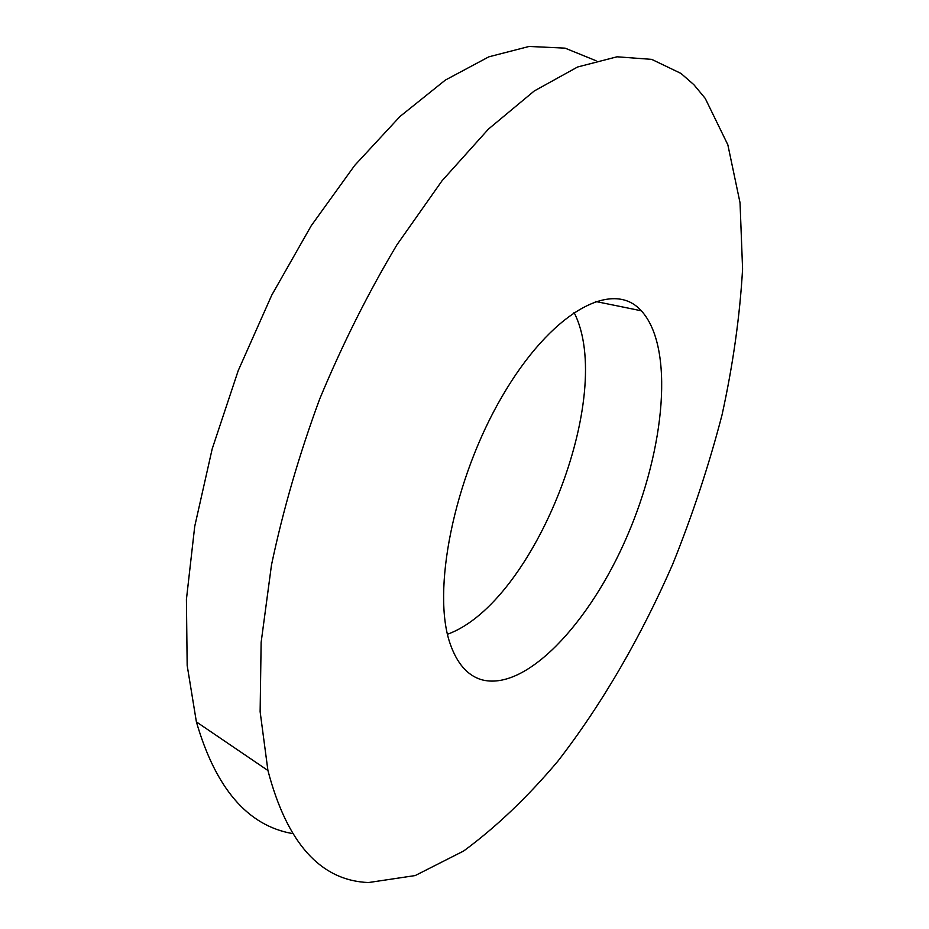 <?xml version="1.0" encoding="UTF-8"?>
<svg xmlns="http://www.w3.org/2000/svg" width="929" height="929" viewBox="0 0 929 929"><rect width="100%" height="100%" fill="white"/><g stroke="black" fill="none" stroke-linecap="round" stroke-linejoin="round"><path stroke-width="1.39" d="M705.239 98.416L727.837 144.773L740.041 202.777L742.585 269.004C739.879 316.162 733.027 364.795 722.03 414.926C708.955 465.22 692.523 514.945 672.759 564.089C641.045 636.737 602.05 704.182 557.818 761.246C527.498 797.187 496.121 827.1 463.687 850.976L415.217 875.559L368.488 882.55C320.563 880.634 287.049 843.277 267.924 770.501L260.132 711.707L261.13 642.404L271.489 564.983C282.997 510.311 299.033 455.059 319.599 399.226C342.441 344.276 368.232 292.786 396.962 244.768L442.041 180.772L488.491 129.038L534.256 90.972L577.583 67.004L617.065 56.797L651.717 59.375L680.957 73.414L693.87 84.69L705.239 98.416M292.298 833.534C247.683 825.637 215.714 788.431 196.391 721.891L187.17 665.431L186.415 599.495L194.73 526.348L212.184 448.916L238.23 370.613L271.791 295.074L311.25 225.701L354.692 165.42L400.051 116.439L445.351 80.08L488.84 56.832L529.1 46.45L565.064 48.145L596.023 60.722M573.983 312.341C616.403 394.407 534.419 603.014 447.476 634.24M639.628 309.078L641.335 310.797C674.466 347.005 665.292 448.092 627.296 535.812C589.671 623.673 525.082 692.535 480.908 679.517C467.333 675.232 457.149 663.503 450.356 644.331C431.404 591.924 453.549 479.283 502.229 396.23C550.711 312.829 610.806 280.024 639.628 309.078M595.384 301.426L641.335 310.797M196.391 721.891L267.924 770.501"/></g></svg>
